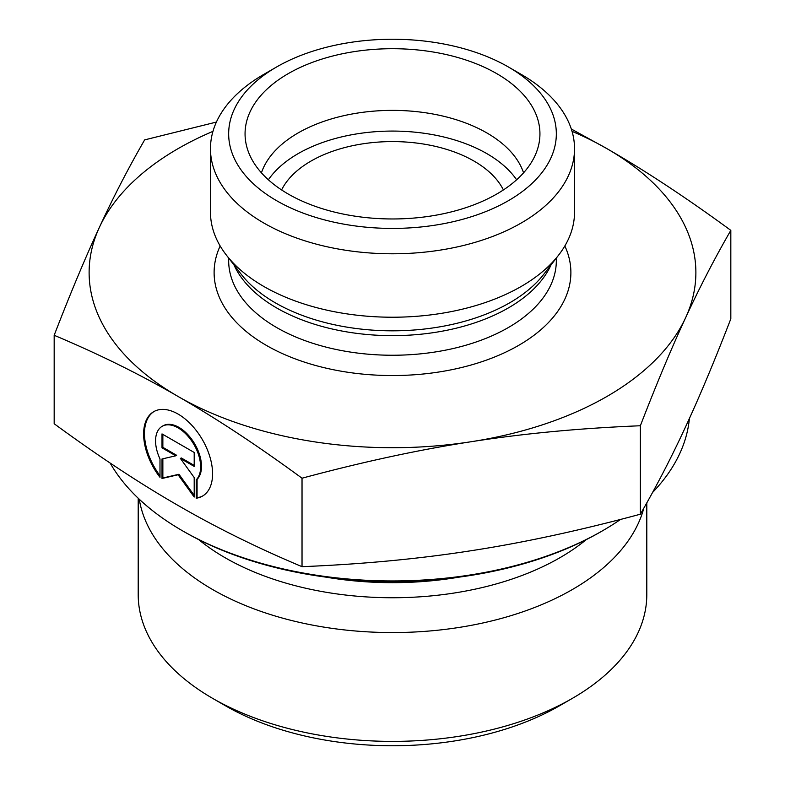 <?xml version="1.0" encoding="UTF-8"?>
<svg xmlns="http://www.w3.org/2000/svg" width="785" height="785" viewBox="0 0 785 785"><rect width="100%" height="100%" fill="white"/><g stroke="black" fill="none" stroke-linecap="round" stroke-linejoin="round"><path stroke-width="1.18" d="M503.391 189.941A115.287 66.558 0 0 0 474.022 161.082A115.287 66.558 0 0 0 473.973 161.053A115.287 66.558 0 0 0 281.609 189.941M212.686 698.395L225.55 705.823A236.089 136.305 0 0 0 559.45 705.823L572.314 698.395A254.301 146.815 180 0 1 212.686 698.395A254.301 146.815 180 0 1 138.199 594.579L138.199 498.23M196.211 498.22L196.211 479.821A31.861 18.398 -120 0 0 192.816 442.681A31.861 18.398 -120 0 0 162.161 426.314A31.861 18.398 -120 0 0 159.993 458.931L159.993 477.329A48.748 28.162 60 0 1 153.703 411.683A48.748 28.162 60 0 1 202.481 439.806A48.748 28.162 60 0 1 202.501 496.1A48.748 28.162 60 0 1 196.211 498.22L197.074 497.719A48.748 28.162 -120 0 0 202.923 495.845M154.135 411.448A48.748 28.162 -120 0 0 159.993 475.71M162.161 426.314L163.015 425.823A31.861 18.398 60 0 1 193.669 442.181A31.861 18.398 60 0 1 197.074 479.331L197.074 497.719M196.211 479.821L197.074 479.331M162.858 434.39L162.858 447.342L176.654 455.29L175.801 455.791L162.004 447.833L162.004 433.899L194.199 452.464L194.199 466.398L180.403 458.45L194.199 477.545L194.199 497.052L178.097 474.768L162.004 478.487L162.004 458.98L175.801 455.791M162.004 447.833L162.858 447.342M162.858 458.783L162.858 477.996L178.96 474.268L194.199 495.374M162.004 478.487L162.858 477.996M178.097 474.768L178.96 474.268M180.403 458.45L181.266 457.949L194.199 465.407M646.801 502.881L646.801 594.579A254.301 146.815 180 0 1 572.314 698.395M643.818 508.16A254.301 146.815 180 0 1 384.719 632.494A254.301 146.815 180 0 1 139.279 499.25M54.175 335.283L54.175 423.743C98.508 456.222 139.818 483.472 178.097 505.471C216.375 527.618 257.686 548.018 302.029 566.672C362.552 564.209 418.935 558.881 471.196 550.707C523.448 542.68 579.83 530.513 640.354 514.214C656.545 486.18 671.617 457.037 685.59 426.785C699.563 396.68 714.644 360.688 730.825 318.818L730.825 230.358C714.644 258.393 699.563 287.536 685.59 317.788C671.617 347.892 656.545 383.885 640.354 425.755C579.83 428.217 523.448 433.536 471.196 441.719C418.935 449.746 362.552 461.914 302.029 478.212C257.686 445.723 216.375 418.483 178.097 396.484L177.979 396.405C139.74 374.288 98.468 353.917 54.175 335.283C70.356 293.413 85.437 257.421 99.41 227.316C113.383 197.064 128.455 167.921 144.646 139.887L216.415 122.067M302.029 566.672L302.029 478.212M640.354 514.214L640.354 425.755M182.267 530.67L183.975 531.661A294.885 170.257 0 0 0 601.025 531.661L602.733 530.67A297.319 171.65 180 0 1 182.267 530.67A297.319 171.65 180 0 1 110.126 463.032M689.387 418.513A297.319 171.65 180 0 1 652.531 492.519M620.552 519.425A297.319 171.65 180 0 1 602.733 530.67M571.303 129.005L606.903 148.63C645.182 170.63 686.492 197.879 730.825 230.358M178.097 396.484A303.383 175.153 0 0 0 471.196 441.719A303.383 175.153 0 0 0 685.59 317.788A303.383 175.153 0 0 0 606.903 148.63A303.383 175.153 0 0 0 572.039 131.36M212.961 131.36A303.383 175.153 0 0 0 99.41 227.316A303.383 175.153 0 0 0 177.979 396.405M523.566 172.828A133.489 77.067 0 0 0 486.886 132.95A133.489 77.067 0 0 0 353.397 113.756A133.489 77.067 0 0 0 261.434 172.828M496.758 73.643A147.443 85.123 180 0 1 538.265 146.628A147.443 85.123 180 0 1 438.501 214.717A147.443 85.123 180 0 1 288.242 194.032A147.443 85.123 180 0 1 246.735 146.628A147.443 85.123 180 0 1 325.971 57.864A147.443 85.123 180 0 1 496.758 73.643M516.618 179.785A133.489 77.067 0 0 0 392.5 131.075A133.489 77.067 0 0 0 268.382 179.785M574.532 148.699L574.532 212.127A182.032 105.092 180 0 1 558.675 255.037A182.032 105.092 180 0 1 263.789 286.447A182.032 105.092 180 0 1 226.325 255.037A182.032 105.092 180 0 1 210.468 212.127L210.468 148.699A182.032 105.092 0 0 0 263.789 223.009A182.032 105.092 0 0 0 462.159 245.793A182.032 105.092 0 0 0 574.532 148.699A182.032 105.092 0 0 0 521.22 74.389L508.346 66.951A163.829 94.583 180 0 1 508.346 200.715A163.829 94.583 180 0 1 276.654 200.715A163.829 94.583 180 0 1 276.654 66.951A163.829 94.583 180 0 1 508.346 66.951M276.654 66.951L263.78 74.389A182.032 105.092 0 0 0 210.468 148.699M586.297 539.599A236.815 136.727 180 0 1 198.703 539.599M459.323 577.093A236.03 136.266 180 0 1 325.677 577.093M220.163 245.96A178.391 102.992 0 0 0 266.36 345.38A178.391 102.992 0 0 0 481.647 361.767A178.391 102.992 0 0 0 564.837 245.96M558.675 255.037L543.838 274.191A165.782 95.711 180 0 1 275.28 302.794A165.782 95.711 180 0 1 241.162 274.191L226.325 255.037M233.95 264.869A163.829 94.583 0 0 0 276.654 307.946A163.829 94.583 0 0 0 435.479 332.33A163.829 94.583 0 0 0 551.05 264.869M556.33 258.059L556.33 260.659A163.829 94.583 180 0 1 455.192 348.049A163.829 94.583 180 0 1 276.654 327.541A163.829 94.583 180 0 1 228.67 260.659L228.67 258.059"/></g></svg>
